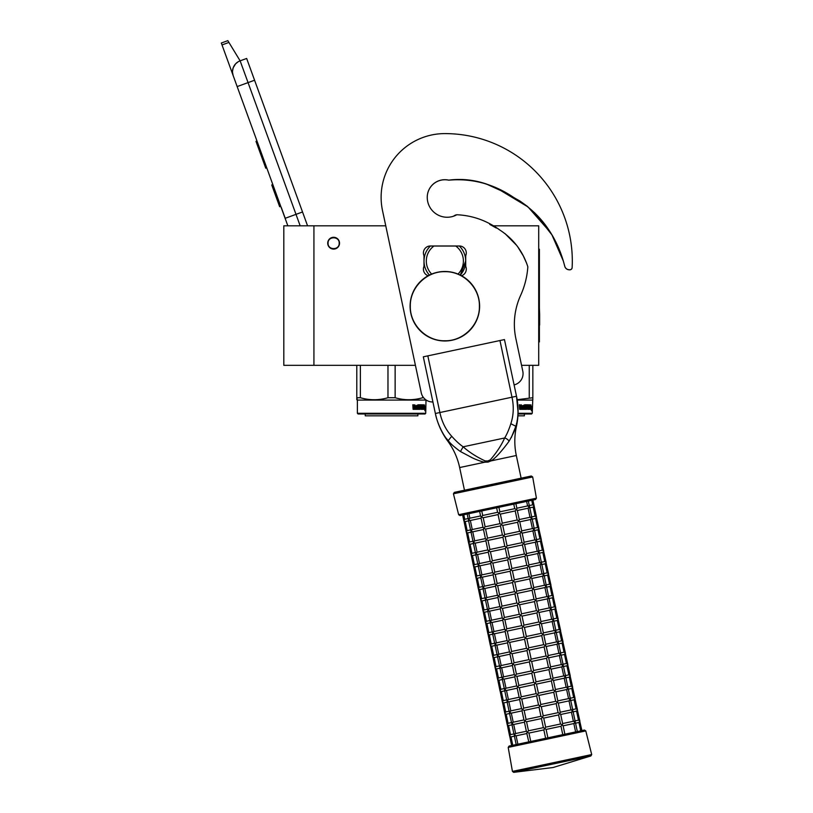 <?xml version="1.0" encoding="UTF-8"?>
<svg xmlns="http://www.w3.org/2000/svg" width="813" height="813" viewBox="0 0 813 813"><rect width="100%" height="100%" fill="white"/><g stroke="black" fill="none" stroke-linecap="round" stroke-linejoin="round"><path stroke-width="1.22" d="M313.93 225.821L283.808 225.821L283.808 365.322L313.93 365.322L313.93 225.821L385.758 225.821L382.517 210.628A63.729 63.729 0 0 1 381.124 197.376A63.729 63.729 0 0 0 381.124 197.376M521.55 365.322L538.704 365.322L538.704 225.821L492.292 225.821M333.625 237.284A5.904 5.904 0 0 0 327.72 243.199A5.904 5.904 0 0 0 333.625 249.103A5.904 5.904 0 0 0 339.529 243.199A5.904 5.904 0 0 0 333.625 237.284M415.413 365.322L313.93 365.322M300.17 225.821L296.003 214.358L285.109 218.321L287.843 225.821L233.199 75.69A11.585 11.585 0 0 1 240.13 60.843L246.654 58.465L307.568 225.821M222.01 44.939L221.309 43.028L227.843 40.65L228.92 42.428L222.01 44.939L233.199 75.69L232.528 72.479M281.257 207.386L285.221 218.28M232.518 71.127L233.179 67.845M233.25 67.642L235.628 63.81M235.709 63.729L238.209 61.747M228.92 42.428L240.13 60.843L246.654 58.465M256.979 141.015L255.993 141.371L258.575 148.464L259.56 148.098M264.347 161.269L263.371 161.624L258.575 148.464M266.745 167.844L265.76 168.2L263.371 161.624M257.233 141.706L256.247 142.062M272.833 184.561L271.745 184.958L279.662 206.736L280.759 206.339M339.184 243.199C339.529 236.024 327.72 236.024 328.066 243.199C327.72 250.374 339.529 250.374 339.184 243.199M357.374 413.289L425.738 413.289L425.036 413.98L358.076 413.98L357.374 413.289L357.374 400.077L356.795 397.73L356.795 399.742M425.738 413.289L426.002 399.925M356.795 365.322L356.795 397.73L360.383 397.73L360.383 365.322M423.624 397.73L422.73 397.73C413.532 400.392 404.335 400.392 395.138 397.73L387.974 397.73C378.777 400.392 369.58 400.392 360.383 397.73M422.73 396.48L422.73 397.73M395.138 365.322L395.138 397.73M387.974 365.322L387.974 397.73M425.738 400.077L357.374 400.077M424.904 406.358L424.742 407.933L424.061 407.933L425.199 407.933L425.362 406.358L425.189 407.77L424.03 407.77L423.725 409.346L423.725 406.398L424.518 404.925L424.284 406.358L425.331 406.358L424.732 407.77M425.362 406.358L425.362 409.325L424.904 407.933M424.589 409.346L423.786 409.346L425.036 409.346L424.853 410.809L425.362 409.325M424.061 407.933L423.786 409.346M415.138 405.636L414.711 409.346L413.116 409.346L415.026 409.346L415.138 405.636L416.876 405.636L416.967 406.774L415.86 406.774L415.86 407.628L416.622 407.628M416.622 406.774L415.86 406.774M416.53 408.492L415.555 408.492L416.876 408.492L416.967 407.628L415.86 407.628M420.077 409.346L415.555 409.346L420.077 409.346M423.106 408.492L422.973 409.346L421.154 409.346L420.971 405.778L419.599 405.636L419.599 406.774L420.656 407.13L420.26 408.99M420.656 407.13L420.656 408.99M419.213 405.636L419.213 406.774M423.543 404.783L423.41 409.346L421.154 409.346M423.106 406.774L423.106 407.628M423.217 404.783L422.79 407.628M422.262 404.783L422.262 408.492L423.167 408.492L423.217 407.628L422.414 407.628M421.845 406.774L421.845 407.628M421.876 404.783L421.876 406.774L420.971 406.774M420.931 405.138L419.213 404.783L421.154 404.783L420.931 405.646M421.337 405.138L421.337 406.774M418.665 408.492L418.126 404.783L418.665 404.783L418.665 408.492L420.189 408.35L419 407.272L419.213 404.783M418.126 404.783L418.126 408.492L417.221 408.492L417.221 405.138L417.577 408.492M414.772 404.783L414.498 406.774L413.512 406.774L412.811 404.783L413.116 409.346M412.811 404.783L413.522 404.783L413.817 406.774M415.555 408.492L415.555 409.346M421.815 408.492L421.337 407.628L421.876 407.628L421.459 408.35M413.634 408.492L414.498 408.492L414.498 407.628L413.522 407.628L413.634 408.492M413.522 407.628L413.339 408.492M419.721 407.628L419.213 407.628M417.862 413.98L417.862 415.829L365.25 415.829L365.25 413.98M518.044 413.289L532.261 413.289L531.56 413.98L518.023 413.98M532.261 413.289L532.84 397.73L517.159 399.711M532.84 399.173L532.84 399.742M532.84 365.322L532.84 397.73M529.253 365.322L529.253 397.73M532.261 400.077L517.22 400.077M531.397 406.358L531.255 407.77M530.391 406.154L531.041 404.925L530.249 407.77M530.808 406.358L531.854 406.358L531.712 407.77L530.554 407.77M531.428 407.933L531.417 409.346M531.854 406.358L531.265 407.933L530.584 407.933L530.31 409.346L531.113 409.346M531.428 409.325L531.885 406.358L531.722 407.933L530.584 407.933M531.885 409.325L531.377 410.809L531.56 409.346L530.31 409.346M521.661 405.636L521.235 409.346L519.639 409.346L521.55 409.346L521.661 405.636L523.399 405.636L523.491 406.774L522.383 406.774L522.383 407.628L523.145 407.628M523.145 406.774L522.383 406.774M523.054 408.492L522.068 408.492L523.399 408.492L523.491 407.628L522.383 407.628M526.6 409.346L522.068 409.346L526.6 409.346M529.629 408.492L529.497 409.346L527.678 409.346L527.495 405.778L526.123 405.636L526.123 406.774L527.18 407.13L526.783 408.99M527.18 407.13L527.18 408.99M525.737 405.636L525.737 406.774M530.066 404.783L529.934 409.346L527.678 409.346M529.629 406.774L529.629 407.628M529.741 404.783L529.314 407.628M528.785 404.783L528.785 408.492L529.69 408.492L529.741 407.628L528.938 407.628M528.785 408.492L527.983 408.35M528.369 406.774L528.369 407.628M528.399 404.783L528.399 406.774L527.495 406.774M527.454 405.138L525.737 404.783L527.678 404.783L527.454 405.646M527.861 405.138L527.861 406.774M525.188 408.492L524.649 404.783L525.188 404.783L525.188 408.492L526.712 408.35L525.523 407.272L525.737 404.783M524.649 404.783L524.649 408.492L523.745 408.492L523.745 405.138L524.1 408.492M521.296 404.783L521.021 406.774L520.035 406.774L519.334 404.783L519.639 409.346M519.334 404.783L520.046 404.783L520.34 406.774M522.068 408.492L522.068 409.346M528.338 408.492L527.861 407.628L528.338 408.492M520.157 408.492L521.021 408.492L521.021 407.628L520.046 407.628L520.157 408.492M520.046 407.628L519.863 408.492M526.245 407.628L525.737 407.628M524.375 413.98L524.375 415.829L517.932 415.829M461.55 275.739A6.951 6.951 0 0 0 465.707 266.369L465.707 255.709A6.951 6.951 0 0 0 459.335 245.983L430.372 245.983A6.951 6.951 0 0 0 424 255.709L424 266.369A6.951 6.951 0 0 0 428.156 275.739M459.477 179.46L448.735 180.14C461.337 178.535 473.786 179.785 486.093 183.901L503.298 191.726L519.822 200.963C541.295 215.699 555.807 235.719 563.338 261.044L564.791 266.329A4.634 4.634 0 0 0 568.937 269.713L569.659 269.764A2.317 2.317 0 0 0 572.139 267.579A127.448 127.448 0 0 0 444.853 133.596A63.729 63.729 0 0 0 382.517 210.567L421.256 392.801A11.585 11.585 0 0 0 432.923 401.968M563.338 261.044L551.966 234.947L534.588 212.691M527.474 206.441L520.381 201.329M510.544 195.73L508.013 194.337M501.408 190.699L494.751 187.346M489.091 184.978L486.113 183.911M476.154 181.197L467.231 179.846M489.751 224.388L496.337 228.057M504.903 233.514L516.641 245.363M517.739 246.847L523.125 255.587M523.521 256.359L526.773 263.585M448.735 180.14A17.612 17.612 0 0 0 427.242 197.315A19.929 19.929 0 0 0 456.845 214.744C472.444 215.475 486.713 220.526 499.649 229.906C513.379 238.849 522.779 251.146 527.84 266.796A83.19 83.19 0 0 1 520.594 295.454A69.522 69.522 0 0 0 515.879 338.665L522.8 371.216A11.585 11.585 0 0 1 514.101 384.905M458.044 274.072A18.536 18.536 0 0 0 455.737 246.034L459.335 246.034A20.853 20.853 0 0 1 465.707 261.044A20.853 20.853 53.3 0 0 459.335 246.034A20.853 20.853 0 0 0 459.274 245.983M460.28 275.079L465.707 261.044A20.853 20.853 0 0 1 460.28 275.079A20.853 20.853 0 0 0 465.707 261.044M424 261.044A20.853 20.853 -126.7 0 0 429.427 275.079A20.853 20.853 0 0 1 430.372 246.034C426.215 250.18 424.091 255.18 424 261.044A20.853 20.853 0 0 0 429.427 275.079M430.372 246.034L433.969 246.034L430.372 246.034A20.853 20.853 0 0 1 430.433 245.983M459.335 246.034L433.969 246.034A18.536 18.536 0 0 0 431.662 274.072M509.07 441.195A4.614 2.48 30.5 0 0 504.68 437.973L463.156 446.804C469.243 452.231 476.581 456.936 485.148 460.92L487.861 460.971L490.33 459.812C496.53 452.709 501.316 445.422 504.68 437.973C506.966 434.203 509.019 429.447 510.828 423.725C513.592 415.423 513.989 406.581 511.997 397.201L435.372 413.492L423.319 356.826L427.831 355.86L439.874 412.526C441.876 421.906 445.829 429.823 451.733 436.276C455.717 440.778 459.528 444.284 463.156 446.804L460.443 451.53L471.672 457.485C474.426 459.01 482.709 462.231 484.904 462.191L488.095 462.079L491.062 460.88C497.099 457.384 506.987 444.142 509.07 441.195C512.779 434.813 514.975 429.986 515.666 426.703C518.775 418.543 518.491 404.488 516.509 396.246L518.033 411.866M423.319 356.826L435.372 413.492C436.733 421.317 442.506 435.107 448.532 440.971L448.522 440.961C450.493 443.695 454.467 447.211 460.443 451.53M447.424 439.681L446.642 438.725M436.408 417.73L435.422 413.756M435.372 413.492A71.768 71.768 0 0 0 447.78 441.134L451.733 436.276M485.148 460.92L484.904 462.191L459.65 467.556A68.587 68.587 0 0 0 447.78 441.134M532.678 476.946L453.43 493.796L458.644 514.71L536.417 498.186L532.678 476.946L531.296 476.012L521.133 478.176L516.316 455.504A68.587 68.587 0 0 1 516.407 426.551A71.768 71.768 0 0 0 516.509 396.246L504.467 339.58L516.509 396.246L504.467 339.58L427.831 355.86M515.472 427.252L511.265 437.648M517.353 419.569L516.977 421.632M516.702 422.902L516.336 424.396M563.338 261.095L564.791 266.379A4.634 4.634 0 0 0 568.937 269.774L569.659 269.825A2.317 2.317 0 0 0 572.139 267.629A127.448 127.448 0 0 0 572.301 261.064M550.401 232.416L528.033 206.959L499.07 189.52M490.076 185.425L483.278 183.067M563.155 260.424A93.139 93.139 0 0 0 562.942 259.723M558.246 247.619A93.139 93.139 0 0 0 558.114 247.345C548.917 225.597 534.141 208.992 513.786 197.529C494.05 184.084 472.627 178.271 449.498 180.079A4.634 4.634 0 0 1 448.024 180.049A17.612 17.612 0 0 0 427.242 197.346M453.41 216.238A17.612 17.612 0 0 0 454.538 215.557A4.634 4.634 0 0 1 456.723 214.805M574.506 721.029L574.994 723.296L575.167 722.066L574.994 723.296L575.167 722.066L573.836 723.54L563.114 725.816M573.836 723.54L575.624 731.924L580.746 730.836L578.958 722.452L575.553 723.174M575.076 720.907L578.5 720.176L579.872 721.07L578.978 722.442M514.964 736.05L514.639 735.328M575.624 731.924L564.893 734.2L563.074 725.653L562.301 724.8L561 726.263L546.112 729.434L544.74 728.539L543.846 729.911L528.968 733.072L527.17 732.269L526.814 733.367L528.785 741.873M543.846 729.911L545.625 738.295L562.769 734.657L560.99 726.263M514.283 735.592L516.184 744.556L511.631 745.521L509.751 736.365M514.405 736.172L510.981 736.893L509.609 736.009L510.981 736.893L509.609 736.009L510.493 734.627L509.609 736.009L507.342 725.033M547.891 737.818L546.112 729.434M526.844 733.529L516.113 735.806L514.314 735.003L514.487 733.783L514.314 735.003L514.487 733.783L514.314 735.003L515.615 733.539L526.367 731.263M572.098 709.688L572.576 711.954L572.759 710.735L572.576 711.954L572.759 710.735L571.448 712.198L560.706 714.485M578.48 720.186L576.549 711.111L573.145 711.842M584.425 730.054L509.101 746.06L508.196 747.401L585.787 730.907L584.425 730.054L581.895 730.592L579.598 720.542M572.667 709.576L576.092 708.845L577.464 709.739L576.569 711.111M562.626 723.55L573.378 721.263L571.427 712.198M573.378 721.263L575.167 722.066M512.556 724.718L512.22 723.987M528.491 730.806L543.369 727.645L544.74 728.539L545.635 727.168L560.513 723.997L558.582 714.932L543.704 718.092L542.332 717.208L541.438 718.58L526.56 721.741L524.761 720.938L524.405 722.035L526.397 731.415L527.17 732.269L528.491 730.806L526.55 721.741M560.513 723.997L562.301 724.8L562.667 723.712L560.665 714.322L559.893 713.468L558.592 714.932M511.997 724.84L508.592 725.562L507.2 724.668L508.572 725.562L507.2 724.668L508.084 723.296L507.2 724.668L504.934 713.692M543.369 727.645L541.438 718.58M545.635 727.168L543.704 718.092M524.436 722.188L513.704 724.474L511.905 723.672L512.078 722.452L511.905 723.672L512.078 722.452L511.905 723.672L513.206 722.208L523.958 719.922M569.689 698.357L570.167 700.623L570.35 699.404L570.167 700.623L570.35 699.404L569.039 700.867L558.297 703.154M570.259 698.235L573.683 697.513L575.055 698.408L574.161 699.78L570.736 700.501M576.071 708.845L574.141 699.78M579.872 721.07L577.189 709.21M560.218 712.218L570.95 709.932L572.759 710.735M570.95 709.932L569.019 700.867M510.147 713.387L509.812 712.655M526.082 719.475L540.95 716.314L542.332 717.208L543.216 715.826L558.094 712.666L559.893 713.468L560.259 712.381L558.257 702.991L557.484 702.137L556.183 703.601L541.295 706.761L539.923 705.867L539.029 707.249L524.151 710.41L522.353 709.607L521.997 710.694L523.989 720.084L524.761 720.938L526.082 719.475L524.141 710.41M558.094 712.666L556.173 703.601M509.588 713.499L506.164 714.231L504.792 713.336L506.164 714.231L504.792 713.336L505.676 711.964L504.792 713.336L502.525 702.361M540.95 716.314L539.029 707.249M543.216 715.826L541.295 706.761M522.027 710.857L511.296 713.143L509.497 712.34L509.67 711.121L509.497 712.34L509.67 711.121L509.497 712.34L510.798 710.877L521.55 708.59M567.281 687.026L567.759 689.292L567.941 688.072L567.759 689.292L567.941 688.072L566.631 689.536L555.889 691.822M573.663 697.513L571.732 688.448L568.328 689.17M577.464 709.739L574.781 697.879M567.85 686.904L571.265 686.182L572.647 687.066L571.752 688.448M557.809 700.887L568.561 698.601L566.61 689.536M568.561 698.601L570.35 699.404M507.739 702.046L507.403 701.324M523.674 708.143L538.541 704.983L539.923 705.867L540.808 704.495L555.696 701.334L553.765 692.27L538.887 695.43L537.515 694.536L536.621 695.908L521.743 699.078L519.944 698.276L519.588 699.363L521.58 708.753L522.353 709.607L523.674 708.143L521.733 699.078M555.696 701.334L557.484 702.137L557.85 701.04L555.848 691.66L555.076 690.806L553.775 692.27M507.17 702.168L503.775 702.889L502.383 702.005L503.755 702.899L502.383 702.005L503.267 700.633L502.383 702.005L500.117 691.03M538.541 704.983L536.621 695.908M540.808 704.495L538.887 695.43M519.619 699.526L508.887 701.802L507.088 701.009L507.261 699.78L507.088 701.009L507.261 699.78L507.088 701.009L508.41 699.536L519.141 697.259M564.872 675.694L565.35 677.961L565.523 676.741L565.35 677.961L565.523 676.741L564.222 678.205L553.48 680.481M565.442 675.573L568.856 674.841L570.238 675.735L569.324 677.117L565.919 677.839M571.254 686.182L569.324 677.117M575.055 698.408L572.372 686.548M555.401 689.546L566.143 687.27L564.202 678.205M566.143 687.27L567.941 688.072M505.33 690.715L504.995 689.993M521.265 696.812L536.133 693.641L537.515 694.536L538.399 693.164L553.287 690.003L551.356 680.938L536.478 684.099L535.106 683.205L534.212 684.576L519.324 687.747L517.535 686.934L517.18 688.032L519.172 697.422L519.944 698.276L521.265 696.812L519.334 687.737M553.287 690.003L555.076 690.806L555.442 689.709L553.44 680.329L552.667 679.475L551.356 680.938M504.761 690.837L501.367 691.558L499.975 690.674L501.347 691.568L499.975 690.674L500.859 689.302L499.975 690.674L497.708 679.698M536.133 693.641L534.212 684.576M538.399 693.164L536.478 684.099M517.21 688.194L506.469 690.481L504.68 689.668L504.853 688.448L504.68 689.668L504.853 688.448L504.68 689.668L505.981 688.215L516.733 685.928M562.464 664.363L562.942 666.63L563.114 665.41L562.942 666.63L563.114 665.41L561.793 666.873L551.072 669.15M568.846 674.851L566.915 665.786L563.511 666.508M572.647 687.066L569.964 675.217M563.033 664.241L566.448 663.51L567.83 664.404L566.935 665.776M552.992 678.215L563.734 675.938L561.793 666.873M563.734 675.938L565.523 676.741M502.922 679.383L502.586 678.662M518.857 685.471L533.724 682.31L535.106 683.205L535.991 681.833L550.879 678.672L548.948 669.607L534.07 672.768L532.698 671.873L531.804 673.245L516.926 676.406L515.127 675.603L514.771 676.701L516.763 686.091L517.535 686.934L518.857 685.471L516.916 676.406M550.879 678.672L552.667 679.475L553.033 678.377L551.031 668.987L550.259 668.134L548.948 669.597M502.353 679.505L498.938 680.227L497.556 679.343L498.938 680.227L497.556 679.343L498.45 677.971L497.556 679.343L495.29 668.367M533.724 682.31L531.804 673.245M535.991 681.833L534.07 672.768M514.802 676.863L504.07 679.14L502.271 678.337L502.444 677.117L502.271 678.337L502.444 677.117L502.271 678.337L503.572 676.873L514.324 674.597M560.055 653.032L560.533 655.288L560.706 654.069L560.533 655.288L560.706 654.069L559.385 655.542L548.653 657.819M566.437 663.52L564.507 654.445L561.102 655.176M570.238 675.735L567.555 663.875M560.624 652.91L564.039 652.178L565.421 653.073L564.527 654.445M550.584 666.884L561.326 664.597L563.114 665.41M561.316 664.607L559.385 655.542M500.513 668.052L500.178 667.321M516.448 674.14L531.316 670.979L532.698 671.873L533.582 670.501L548.47 667.331L546.529 658.266L531.661 661.436L530.279 660.542L529.395 661.914L514.517 665.075L512.718 664.272L512.363 665.369L514.355 674.749L515.127 675.603L516.448 674.14L514.507 665.075M548.47 667.331L550.259 668.134L550.614 667.046L548.623 657.656L547.85 656.802L546.539 658.266M499.944 668.174L496.55 668.896L495.147 668.012L496.53 668.896L495.147 668.012L496.042 666.63L495.147 668.012L492.881 657.026M531.316 670.979L529.395 661.914M533.582 670.501L531.661 661.426M512.393 665.522L501.662 667.808L499.863 667.006L500.036 665.786L499.863 667.006L500.036 665.786L499.863 667.006L501.164 665.542L511.905 663.256M557.647 641.691L558.125 643.957L558.297 642.737L558.125 643.957L558.297 642.737L556.996 644.201L546.245 646.487M558.216 641.569L561.631 640.847L563.013 641.742L562.118 643.113L558.694 643.835M564.019 652.178L562.098 643.113M567.83 664.404L565.147 652.544M548.175 655.552L558.917 653.266L560.706 654.069M558.907 653.276L556.976 644.201M498.105 656.721L497.769 655.989M531.174 659.16L546.051 656L547.85 656.802L548.206 655.715L546.214 646.325L545.442 645.471L544.131 646.935L529.253 650.095L527.871 649.211L526.987 650.583L512.109 653.743L510.31 652.941L509.954 654.038L511.946 663.418L512.718 664.272L514.04 662.808L512.099 653.743M546.051 656L544.121 646.935M497.536 656.843L494.121 657.565L492.739 656.67L494.121 657.565L492.739 656.67L493.633 655.298L492.739 656.67L490.473 645.695M514.04 662.808L528.907 659.648L526.987 650.583M528.907 659.648L530.279 660.542L531.174 659.17L529.253 650.095M509.985 654.191L499.253 656.477L497.454 655.674L497.627 654.455L497.454 655.674L497.627 654.455L497.454 655.674L498.755 654.211L509.497 651.924M555.238 630.36L555.716 632.626L555.889 631.406L555.716 632.626L555.889 631.406L554.588 632.87L543.836 635.156M561.61 640.847L559.69 631.782L556.285 632.504M565.421 653.073L562.738 641.213M555.807 630.238L559.222 629.516L560.594 630.41L559.71 631.782M545.767 644.221L556.509 641.935L554.568 632.87M556.509 641.935L558.297 642.737M495.696 645.39L495.361 644.658M511.621 651.477L526.499 648.317L527.871 649.211L528.765 647.829L543.653 644.668L541.712 635.603L526.844 638.764L525.462 637.87L524.578 639.252L509.7 642.412L507.901 641.609L507.536 642.697L509.538 652.087L510.31 652.941L511.621 651.477L509.69 642.412M543.653 644.668L545.442 645.471L545.797 644.374L543.806 634.994L543.033 634.14L541.722 635.603M495.127 645.502L491.723 646.233L490.33 645.339L491.713 646.233L490.33 645.339L491.225 643.967L490.33 645.339L488.064 634.364M526.499 648.317L524.578 639.252M528.765 647.829L526.844 638.764M507.576 642.859L496.834 645.146L495.046 644.343L495.219 643.124L495.046 644.343L495.219 643.124L495.046 644.343L496.367 642.87L507.088 640.593M552.83 619.028L553.307 621.295L553.48 620.075L553.307 621.295L553.48 620.075L552.179 621.539L541.428 623.815M553.399 618.906L556.814 618.185L558.185 619.069L557.301 620.451L553.877 621.173M559.202 629.516L557.281 620.451M563.013 641.742L560.33 629.882M543.358 632.89L554.1 630.603L552.159 621.539M554.1 630.603L555.889 631.406M493.288 634.049L492.952 633.327M509.212 640.146L524.09 636.986L525.462 637.87L526.357 636.498L541.245 633.337L539.304 624.272L524.436 627.433L523.054 626.538L522.17 627.91L507.282 631.081L505.493 630.278L505.127 631.366L507.129 640.756L507.901 641.609L509.212 640.146L507.292 631.071M541.245 633.337L543.033 634.14L543.389 633.042L541.397 623.662L540.625 622.809L539.314 624.272M492.719 634.17L489.314 634.892L487.922 634.008L489.304 634.902L487.922 634.008L488.816 632.636L487.922 634.008L485.656 623.032M524.09 636.986L522.17 627.91M526.357 636.498L524.436 627.433M505.168 631.528L494.416 633.815L492.627 633.012L492.81 631.782L492.627 633.012L492.81 631.782L492.627 633.012L493.938 631.549L504.68 629.262M550.421 607.697L550.899 609.963L551.072 608.744L550.899 609.963L551.072 608.744L549.751 610.207L539.019 612.484M550.98 607.575L554.405 606.844L555.777 607.738L554.873 609.12L551.468 609.841M556.793 618.185L554.873 609.12M560.594 630.41L557.921 618.551M540.95 621.549L551.692 619.272L549.751 610.207M551.692 619.272L553.48 620.075M490.879 622.717L490.554 621.996M506.804 628.805L521.682 625.644L523.054 626.538L523.948 625.167L538.836 622.006L536.895 612.941L522.027 616.102L520.645 615.207L519.761 616.579L504.883 619.74L503.084 618.937L502.719 620.034L504.721 629.425L505.493 630.278L506.804 628.805L504.873 619.74M538.836 622.006L540.625 622.809L540.98 621.711L538.989 612.321L538.216 611.478L536.905 612.931M490.31 622.839L486.906 623.561L485.513 622.677L486.885 623.571L485.513 622.677L486.408 621.305L485.513 622.677L483.247 611.701M521.682 625.644L519.761 616.579M523.948 625.167L522.027 616.102M502.759 620.197L492.028 622.473L490.219 621.671L490.402 620.451L490.219 621.671L490.402 620.451L490.219 621.671L491.53 620.207L502.271 617.931M548.013 596.366L548.49 598.632L548.663 597.403L548.49 598.632L548.663 597.403L547.342 598.876L536.61 601.153M548.572 596.244L551.997 595.512L553.368 596.407L552.464 597.789L549.06 598.51M554.385 606.854L552.464 597.789M558.185 619.069L555.513 607.209M538.541 610.217L549.283 607.931L547.342 598.876M549.283 607.931L551.072 608.744M488.471 611.386L488.135 610.654M504.395 617.474L519.273 614.313L520.645 615.207L521.54 613.835L536.428 610.665L534.487 601.6L519.619 604.77L518.237 603.876L517.342 605.248L502.475 608.409L500.676 607.606L500.31 608.703L502.312 618.083L503.084 618.937L504.395 617.474L502.464 608.409M536.428 610.665L538.216 611.478L538.572 610.38L536.58 600.99L535.808 600.136L534.497 601.6M487.902 611.508L484.497 612.23L483.105 611.346L484.477 612.23L483.105 611.346L483.999 609.963L483.105 611.346L480.839 600.36M519.273 614.313L517.342 605.248M521.54 613.835L519.609 604.77M500.351 608.866L489.619 611.142L487.81 610.339L487.993 609.12L487.81 610.339L487.993 609.12L487.81 610.339L489.121 608.876L499.863 606.6M545.604 585.025L546.082 587.291L546.255 586.071L546.082 587.291L546.255 586.071L544.954 587.535L534.202 589.821M546.163 584.913L549.588 584.181L550.96 585.075L550.076 586.447L546.651 587.179M551.976 595.523L550.055 586.447M555.777 607.738L553.104 595.878M536.133 598.886L546.875 596.6L548.663 597.403M546.864 596.61L544.934 587.535M486.062 600.055L485.727 599.323M501.987 606.142L516.865 602.982L518.237 603.876L519.131 602.504L534.009 599.333L535.808 600.136L536.163 599.049L534.171 589.659L533.399 588.805L532.088 590.268L517.2 593.429L515.828 592.545L514.934 593.917L500.066 597.077L498.267 596.275L497.902 597.372L499.904 606.752L500.676 607.606L501.987 606.142L500.056 597.077M534.009 599.333L532.078 590.268M485.493 600.177L482.068 600.898L480.696 600.004L482.068 600.898L480.696 600.004L481.591 598.632L480.696 600.004L478.43 589.029M516.865 602.982L514.934 593.917M519.131 602.504L517.2 593.429M497.942 597.525L487.211 599.811L485.402 599.008L485.574 597.789L485.402 599.008L485.574 597.789L485.402 599.008L486.713 597.545L497.454 595.258M543.196 573.693L543.673 575.96L543.846 574.74L543.673 575.96L543.846 574.74L542.535 576.204L531.793 578.49M549.568 584.181L547.647 575.116L544.243 575.838M553.368 596.407L550.696 584.547M543.755 573.572L547.179 572.85L548.551 573.744L547.657 575.116M533.724 587.555L544.466 585.269L542.525 576.204M544.466 585.269L546.255 586.071M483.654 588.724L483.318 587.992M499.578 594.811L514.456 591.651L515.828 592.545L516.722 591.163L531.611 588.002L529.67 578.937L514.792 582.098L513.42 581.204L512.525 582.586L497.658 585.746L495.859 584.943L495.493 586.031L497.495 595.421L498.267 596.275L499.578 594.811L497.647 585.746M531.611 588.002L533.399 588.805L533.755 587.718L531.763 578.328L530.991 577.474L529.68 578.937M483.085 588.836L479.68 589.567L478.288 588.673L479.66 589.567L478.288 588.673L479.182 587.301L478.288 588.673L476.022 577.697M514.456 591.651L512.525 582.586M516.722 591.163L514.792 582.098M495.534 586.193L484.802 588.48L482.993 587.677L483.166 586.458L482.993 587.677L483.166 586.458L482.993 587.677L484.304 586.214L495.046 583.927M540.787 562.362L541.265 564.629L541.438 563.409L541.265 564.629L541.438 563.409L540.127 564.872L529.385 567.149M541.346 562.24L544.771 561.519L546.143 562.403L545.249 563.785L541.834 564.507M547.159 572.85L545.238 563.785M550.96 585.075L548.287 573.216M531.316 576.224L542.037 573.937L543.846 574.74M542.037 573.937L540.117 564.872M481.245 577.382L480.92 576.661M497.17 583.48L512.048 580.319L513.42 581.204L514.314 579.832L529.202 576.671L527.261 567.606L512.383 570.767L511.011 569.872L510.117 571.244L495.249 574.415L493.45 573.612L493.085 574.7L495.087 584.09L495.859 584.943L497.17 583.48L495.249 574.415M529.202 576.671L530.991 577.474L531.346 576.376L529.354 566.996L528.582 566.143L527.271 567.606M480.676 577.504L477.251 578.236L475.879 577.342L477.251 578.236L475.879 577.342L476.774 575.97L475.879 577.342L473.613 566.366M512.048 580.319L510.117 571.244M514.314 579.832L512.383 570.767M493.125 574.862L482.373 577.149L480.585 576.346L480.757 575.116L480.585 576.346L480.757 575.116L480.585 576.346L481.896 574.882L492.637 572.596M538.379 551.031L538.856 553.297L539.029 552.078L538.856 553.297L539.029 552.078L537.718 553.541L526.976 555.818M544.751 561.519L542.83 552.454L539.426 553.175M548.551 573.744L545.879 561.885M538.938 550.909L542.362 550.177L543.734 551.072L542.84 552.444M528.907 564.883L539.649 562.606L537.708 553.541M539.649 562.606L541.438 563.409M478.837 566.051L478.501 565.33M494.761 572.149L509.639 568.978L511.011 569.872L511.905 568.5L526.794 565.34L524.852 556.275L509.975 559.435L508.603 558.541L507.708 559.913L492.83 563.084L491.042 562.271L490.676 563.368L492.678 572.759L493.45 573.612L494.761 572.149L492.841 563.074M526.794 565.34L528.582 566.143L528.938 565.045L526.946 555.665L526.174 554.812L524.852 556.275M478.268 566.173L474.863 566.895L473.471 566.011L474.843 566.905L473.471 566.011L474.365 564.639L473.471 566.011L471.205 555.035M509.639 568.978L507.708 559.913M511.905 568.5L509.975 559.435M490.717 563.531L479.985 565.807L478.176 565.005L478.349 563.785L478.176 565.005L478.349 563.785L478.176 565.005L479.497 563.541L490.229 561.265M535.96 539.7L536.448 541.966L536.621 540.736L536.448 541.966L536.621 540.736L535.3 542.21L524.568 544.486M536.529 539.578L539.954 538.846L541.326 539.741L540.411 541.123L537.017 541.844M542.342 550.188L540.411 541.123M546.143 562.403L543.47 550.543M526.499 553.551L537.241 551.275L535.3 542.21M537.241 551.275L539.029 552.078M476.428 554.72L476.093 553.999M492.353 560.807L507.231 557.647L508.603 558.541L509.497 557.169L524.385 554.009L522.444 544.944L507.566 548.104L506.194 547.21L505.3 548.582L490.432 551.742L488.633 550.94L488.267 552.037L490.259 561.427L491.042 562.271L492.353 560.807L490.422 551.742M524.385 554.009L526.174 554.812L526.529 553.714L524.537 544.324L523.765 543.47L522.444 544.944M475.859 554.842L472.455 555.564L471.062 554.679L472.434 555.564L471.062 554.679L471.957 553.297L471.062 554.679L468.796 543.704M507.231 557.647L505.3 548.582M509.497 557.169L507.566 548.104M488.308 552.2L477.577 554.476L475.768 553.673L475.94 552.454L475.768 553.673L475.94 552.454L475.768 553.673L477.079 552.21L487.82 549.934M533.552 528.359L534.039 530.625L534.212 529.405L534.039 530.625L534.212 529.405L532.891 530.879L522.159 533.155M539.934 538.856L538.003 529.781L534.608 530.513M543.734 551.072L541.062 539.212M534.121 528.247L537.545 527.515L538.917 528.409L538.023 529.781M524.09 542.22L534.832 539.934L536.621 540.736M534.812 539.944L532.891 530.879M474.02 543.389L473.684 542.667M489.944 549.476L504.822 546.316L506.194 547.21L507.088 545.838L521.976 542.667L523.765 543.47L524.121 542.383L522.129 532.993L521.357 532.139L520.046 533.602L505.158 536.763L503.786 535.879L502.891 537.251L488.013 540.411L486.225 539.608L485.859 540.706L487.851 550.086L488.633 550.94L489.944 549.476L488.013 540.411M521.966 542.678L520.035 533.602M473.451 543.511L470.026 544.232L468.654 543.338L470.026 544.232L468.654 543.338L469.548 541.966L468.654 543.338L466.388 532.363M504.822 546.316L502.891 537.251M507.088 545.838L505.158 536.763M485.889 540.858L475.168 543.145L473.359 542.342L473.532 541.123L473.359 542.342L473.532 541.123L473.359 542.342L474.67 540.879L485.412 538.592M471.611 532.058L471.276 531.326M531.143 517.027L531.631 519.294L531.804 518.074L531.631 519.294L531.804 518.074L530.493 519.537L519.751 521.824M537.525 527.515L535.594 518.45L532.2 519.172M541.326 539.741L538.653 527.881M531.712 516.905L535.137 516.184L536.509 517.078L535.615 518.45M521.682 530.889L532.424 528.602L530.483 519.537M532.424 528.602L534.212 529.405M487.536 538.145L502.414 534.984L503.786 535.879L504.68 534.497L519.568 531.336L517.627 522.271L502.749 525.432L501.377 524.537L500.483 525.92L485.605 529.08L483.806 528.277L483.45 529.375L485.442 538.755L486.225 539.608L487.536 538.145L485.605 529.08M519.568 531.336L521.357 532.139L521.712 531.052L519.72 521.661L518.948 520.808L517.637 522.271M471.042 532.18L467.638 532.901L466.245 532.007L467.617 532.901L466.245 532.007L467.14 530.635L466.245 532.007L463.979 521.031M502.414 534.984L500.483 525.92M504.68 534.497L502.749 525.432M483.481 529.527L472.76 531.814L470.951 531.011L471.123 529.791L470.951 531.011L471.123 529.791L470.951 531.011L472.262 529.548L483.003 527.261M468.634 520.838L465.209 521.57L463.837 520.676L465.209 521.57L463.837 520.676L464.731 519.304L463.837 520.676L462.627 515.015L468.888 513.684L469.863 518.206L480.595 515.93M469.203 520.716L468.867 519.995M528.735 505.696L529.222 507.962L529.395 506.743L529.222 507.962L529.395 506.743L528.084 508.206L517.342 510.493M529.304 505.574L532.728 504.853L534.1 505.737L533.206 507.119L529.791 507.84M535.117 516.184L533.186 507.119M538.917 528.409L536.245 516.55M519.273 519.558L529.995 517.271L531.804 518.074M529.995 517.271L528.074 508.206M485.127 526.814L500.005 523.653L501.377 524.537L502.271 523.165L517.159 520.005L515.218 510.94L500.341 514.101L498.969 513.206L498.074 514.578L483.196 517.749L481.398 516.946L481.042 518.033L483.034 527.424L483.806 528.277L485.127 526.814L483.186 517.749M517.159 520.005L518.948 520.808L519.304 519.71L517.312 510.33L516.54 509.477L515.229 510.94M500.005 523.653L498.074 514.578M502.271 523.165L500.341 514.101M481.072 518.196L470.331 520.483L468.542 519.68L469.863 518.206M468.715 518.46L468.542 519.68L468.715 518.46M536.509 517.078L532.901 500.076L531.743 500.32L532.708 504.853M534.1 505.737L533.826 505.219M516.865 508.227L527.607 505.94L526.621 501.408M527.607 505.94L529.395 506.743M536.417 498.186L535.523 499.517L496.631 507.779L497.597 512.322L498.969 513.206L499.863 511.834L514.741 508.674L513.775 504.141M514.741 508.674L516.54 509.477L516.895 508.379L515.899 503.684M499.863 511.834L498.897 507.302M482.709 515.483L481.398 516.946L480.625 516.092L479.629 511.397L481.743 510.95L482.719 515.483L497.597 512.312M531.296 476.012L454.304 492.383L453.43 493.796M492.8 484.192L461.073 490.94L464.467 490.219L459.65 467.556M497.759 507.546L460.006 515.564L458.644 514.71M468.146 518.572L464.751 519.304L463.786 514.761M472.262 529.548L470.351 520.472M467.14 530.635L465.229 521.57M467.16 530.635L470.554 529.913M472.76 531.814L474.68 540.879M472.973 541.245L469.568 541.966L467.638 532.901M475.168 543.145L477.089 552.21M471.957 553.297L470.046 544.232M471.977 553.297L475.381 552.576M479.497 563.541L477.577 554.476M477.79 563.907L474.386 564.629L472.455 555.564M479.985 565.807L481.916 574.872M480.198 575.238L476.794 575.96L474.863 566.895M484.324 586.214L482.394 577.139M479.182 587.301L477.272 578.226M479.203 587.301L482.607 586.569M484.802 588.48L486.733 597.545M485.015 597.911L481.611 598.632L479.68 589.567M487.211 599.811L489.141 608.876M483.999 609.963L482.089 600.898M484.02 609.963L487.424 609.242M491.55 620.207L489.619 611.142M489.833 620.573L486.428 621.295L484.497 612.23M492.028 622.473L493.958 631.538M492.241 631.904L488.837 632.626L486.906 623.561M496.367 642.87L494.436 633.805M491.225 643.967L489.314 634.892M491.245 643.967L494.65 643.235M498.755 654.211L496.845 645.136M497.058 654.577L493.654 655.298L491.723 646.233M499.253 656.477L501.184 665.542M496.042 666.63L494.131 657.565M496.062 666.63L499.467 665.908M501.662 667.808L503.593 676.873M498.45 677.971L496.55 668.896M498.471 677.961L501.875 677.239M504.07 679.14L506.001 688.205M500.859 689.302L498.958 680.227M500.879 689.292L504.284 688.57M508.41 699.536L506.479 690.471M503.267 700.633L501.367 691.558M503.288 700.623L506.692 699.902M508.887 701.802L510.818 710.877M509.101 711.233L505.696 711.964L503.775 702.889M511.296 713.143L513.227 722.208M508.084 723.296L506.184 714.231M508.105 723.296L511.509 722.574M513.704 724.474L515.635 733.539M513.918 733.905L510.513 734.627L508.592 725.562M516.113 735.806L517.881 744.2L528.633 741.913M528.968 733.072L530.757 741.456L545.625 738.295M512.779 745.277L511.001 736.893M509.101 746.06L511.631 745.521M479.396 306.227C479.873 324.682 463.308 341.247 444.853 340.769C426.398 341.247 409.833 324.682 410.311 306.227C409.833 287.772 426.398 271.207 444.853 271.684C463.308 271.207 479.873 287.772 479.396 306.227M479.609 306.227A34.756 34.756 0 0 1 444.853 340.982A34.756 34.756 0 0 1 410.098 306.227A34.756 34.756 0 0 1 444.853 271.471A34.756 34.756 0 0 1 479.609 306.227A34.756 34.756 0 0 1 444.853 340.982A34.756 34.756 0 0 1 410.098 306.227M538.704 341.917L539.395 341.917L539.395 249.225L538.704 249.225M539.649 314.479L539.649 325.017M539.395 308.117L539.649 314.255M302.538 211.98L296.003 214.358L240.13 60.843M237.162 86.574L254.581 80.233M516.316 455.504L491.062 460.88L490.33 459.812M510.828 423.725L516.407 426.551M487.861 460.971L488.095 462.079M499.954 340.535L511.997 397.201L516.509 396.246M591.691 754.555L512.434 771.405L513.714 772.35L590.899 755.948L591.691 754.555L585.787 730.907M538.704 334.956L539.395 334.956M538.704 256.176L539.395 256.176M577.342 731.558L575.431 722.594M575.198 721.477L573.023 711.263M514.04 734.474L511.875 724.261M572.789 710.145L570.614 699.932M511.631 723.143L509.456 712.93M570.38 698.814L568.206 688.601M509.223 711.812L507.048 701.599M567.972 687.483L565.797 677.259M506.814 700.481L504.639 690.267M565.563 676.152L563.389 665.928M504.406 689.15L502.231 678.926M563.155 664.81L560.98 654.597M501.997 677.808L499.822 667.595M560.746 653.479L558.572 643.266M499.589 666.477L497.414 656.264M558.338 642.148L556.163 631.935M497.18 655.146L495.005 644.933M555.929 630.817L553.755 620.604M494.771 643.815L492.597 633.601M553.521 619.486L551.346 609.262M492.363 632.484L490.188 622.26M551.112 608.144L548.938 597.931M489.954 621.152L487.78 610.929M548.694 596.813L546.529 586.6M487.546 609.811L485.371 599.598M546.285 585.482L544.121 575.269M485.137 598.48L482.963 588.266M543.877 574.151L541.712 563.937M482.729 587.149L480.554 576.935M541.468 562.82L539.304 552.596M480.32 575.817L478.146 565.604M539.06 551.488L536.895 541.265M477.912 564.486L475.737 554.263M536.651 540.147L534.487 529.934M475.503 553.145L473.329 542.932M534.243 528.816L532.078 518.603M473.095 541.814L470.92 531.6M531.834 517.485L529.67 507.271M470.676 530.483L468.512 520.269M468.268 519.151L467.19 514.04M529.426 506.153L528.338 501.042M508.196 747.401L512.434 771.405M513.714 772.35L553.023 767.523L590.899 755.948"/></g></svg>
